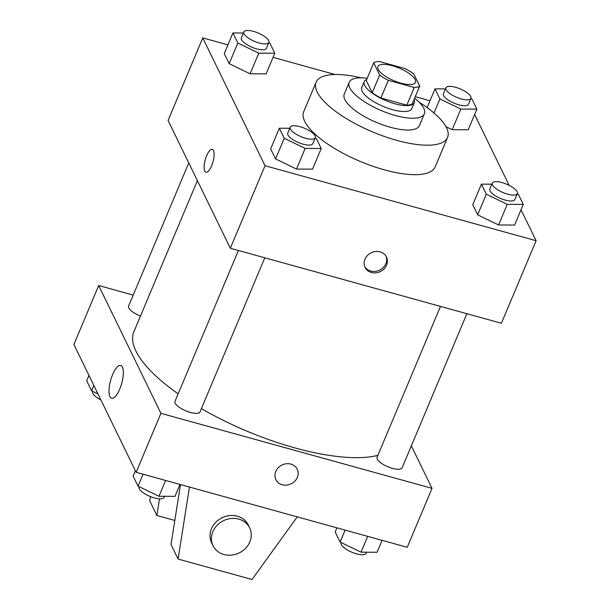<?xml version="1.0" encoding="UTF-8"?>
<svg xmlns="http://www.w3.org/2000/svg" width="610" height="610" viewBox="0 0 610 610"><rect width="100%" height="100%" fill="white"/><g stroke="black" fill="none" stroke-linecap="round" stroke-linejoin="round"><path stroke-width="0.91" d="M400.945 83.173A20.366 6.84 -157.2 0 1 377.918 66.566A20.366 6.84 -157.2 0 1 399.352 68.152A20.366 6.84 -157.2 0 1 415.479 82.358A20.366 6.84 -157.2 0 1 400.945 83.173M419.703 86.117L413.74 73.886A26.291 8.83 -157.2 0 0 405.07 68.61L379.13 61.435A26.291 8.83 -157.2 0 0 373.694 62.807L379.656 75.038A26.291 8.83 -157.2 0 0 388.334 80.314L414.266 87.489A26.291 8.83 -157.2 0 0 419.703 86.117L412.268 103.807A26.291 8.83 -157.2 0 1 406.832 105.179L414.266 87.489M373.694 62.807L366.259 80.497L372.222 92.72L379.656 75.038M406.832 105.179L380.892 98.004L388.334 80.314M380.892 98.004A26.291 8.83 -157.2 0 1 372.222 92.72M366.686 79.483A27.16 9.12 22.8 0 0 364.223 81.626A27.16 9.12 22.8 0 0 364.62 85.331A27.16 9.12 22.8 0 0 390.347 102.335A27.16 9.12 22.8 0 0 414.304 102.678A27.16 9.12 22.8 0 0 414.106 99.415M414.304 102.678L411.826 108.572A27.16 9.12 -157.2 0 1 392.443 109.663A27.16 9.12 -157.2 0 1 362.142 91.225A27.16 9.12 -157.2 0 1 361.745 87.52L364.223 81.626M367.189 78.293A40.74 13.679 22.8 0 0 349.233 82.258A40.74 13.679 22.8 0 0 349.82 87.817A40.74 13.679 22.8 0 0 388.402 113.323A40.74 13.679 22.8 0 0 424.339 113.834A40.74 13.679 22.8 0 0 414.609 98.233M349.233 82.258L344.276 94.047A40.74 13.679 22.8 0 0 344.863 99.613A40.74 13.679 22.8 0 0 383.446 125.111A40.74 13.679 22.8 0 0 419.383 125.622L424.339 113.834M361.166 77.844A71.294 23.942 22.8 0 0 316.102 82.213A71.294 23.942 22.8 0 0 317.139 91.942A71.294 23.942 22.8 0 0 384.666 136.571A71.294 23.942 22.8 0 0 447.549 137.463A71.294 23.942 22.8 0 0 419.146 102.213M447.549 137.463L435.159 166.942A71.294 23.942 -157.2 0 1 384.292 169.816A71.294 23.942 -157.2 0 1 304.748 121.421A71.294 23.942 -157.2 0 1 303.711 111.691L316.102 82.213M243.375 33.001L232.929 32.948L224.259 53.581L229.162 63.646L250.092 73.787L266.128 73.871L274.797 53.238L269.894 43.173L268.789 42.631M445.46 88.907L435.014 88.854L439.917 98.919L460.847 109.06L452.17 129.694L445.979 126.697L452.17 129.694L468.205 129.777L476.883 109.144L471.98 99.079L470.867 98.546M429.997 100.78L415.25 96.7M334.966 74.489L273.066 57.363M227.919 44.873L202.764 37.911L265.022 165.722L536.106 240.721L521.039 209.779M509.129 185.341L474.626 114.505M289.788 128.275L279.342 128.214L270.665 148.855L275.567 158.913L296.506 169.061L312.534 169.145L321.211 148.504L316.308 138.447L315.195 137.906M491.866 184.182L481.42 184.128L472.75 204.762L477.653 214.827L498.583 224.968L514.619 225.052L523.288 204.419L518.386 194.354L517.28 193.82M202.764 37.911L168.07 120.452L230.328 248.262L265.022 165.722M211.586 165.859A11.88 4.003 105.5 0 1 205.944 172.226A11.88 4.003 105.5 0 1 205.25 159.706A11.88 4.003 105.5 0 1 212.28 149.32A11.88 4.003 105.5 0 1 211.586 165.859M230.328 248.262L501.412 323.262L536.106 240.721M371.444 272.495A11.88 10.454 -26 0 1 365.1 267.378A11.88 10.454 -26 0 1 371.208 252.784A11.88 10.454 -26 0 1 386.465 256.97A11.88 10.454 -26 0 1 384.094 268.873A11.88 10.454 -26 0 1 371.444 272.495M386.077 256.253A11.88 10.454 -26 0 1 383.057 267.729A11.88 10.454 -26 0 1 370.735 271.031A11.88 10.454 -26 0 1 364.772 266.631M205.944 172.226A11.88 4.003 105.5 0 1 205.257 159.706A11.88 4.003 105.5 0 1 212.28 149.32M377.872 455.373A142.588 47.893 -157.2 0 1 295.057 447.938A142.588 47.893 -157.2 0 1 201.399 408.631M178.15 393.839A142.588 47.893 -157.2 0 1 133.903 331.68L197.388 180.644M440.489 306.403L377.071 457.264A13.58 4.56 22.8 0 0 387.823 466.734A13.58 4.56 22.8 0 0 402.112 467.794L466.879 313.708M140.491 316.018A13.58 4.56 -157.2 0 1 128.58 306.083L188.757 162.931M264.801 257.794L200.027 411.88A13.58 4.56 -157.2 0 1 190.343 412.429A13.58 4.56 -157.2 0 1 174.994 401.357L238.411 250.496M133.201 295.087L98.675 285.533L160.933 413.336L432.017 488.343L411.331 445.864M119.72 389.149A17.027 5.742 105.5 0 1 111.63 398.277A17.027 5.742 105.5 0 1 110.639 380.335A17.027 5.742 105.5 0 1 120.711 365.451A17.027 5.742 105.5 0 1 119.72 389.149M160.933 413.336L136.152 472.3L73.894 344.49L98.675 285.533M136.152 472.3L407.236 547.3L432.017 488.343M275.781 471.438A11.88 10.454 -26 0 1 286.433 463.752A11.88 10.454 -26 0 1 297.245 469.22A11.88 10.454 -26 0 1 291.138 483.821A11.88 10.454 -26 0 1 275.88 479.628A11.88 10.454 -26 0 1 275.781 471.438M275.88 479.628A11.88 10.454 154 0 0 291.138 483.814A11.88 10.454 154 0 0 297.245 469.22M159.5 498.82L156.869 515.473L174.818 520.444M297.253 516.868L252.021 579.5L178.089 559.042L171.021 544.524L180.484 484.561M213.035 545.721L211.617 542.816A20.366 17.919 -26 0 1 211.449 528.786A20.366 17.919 -26 0 1 229.703 515.602A20.366 17.919 -26 0 1 248.239 524.981L249.658 527.879A20.366 17.919 -26 0 1 239.189 552.912A20.366 17.919 -26 0 1 213.035 545.721A20.366 17.919 -26 0 1 212.859 531.691A20.366 17.919 -26 0 1 231.121 518.508A20.366 17.919 -26 0 1 249.658 527.879M178.089 559.042L189.458 487.047M156.869 515.473L149.793 500.955L150.479 496.586M481.42 184.128L486.322 194.186L507.261 204.335L523.288 204.419M517.356 193.637L514.878 199.531A13.58 4.56 -157.2 0 1 505.187 200.08A13.58 4.56 -157.2 0 1 489.838 189.008L492.316 183.114A13.58 4.56 -157.2 0 1 506.605 184.174A13.58 4.56 -157.2 0 1 517.356 193.637A13.58 4.56 -157.2 0 1 507.665 194.186A13.58 4.56 -157.2 0 1 492.316 183.114M472.75 204.762L477.653 214.827L486.322 194.186M477.653 214.827L498.583 224.968L507.261 204.335M498.583 224.968L514.619 225.052M460.847 109.06L476.883 109.144M470.943 98.362L468.465 104.264A13.58 4.56 -157.2 0 1 458.773 104.806A13.58 4.56 -157.2 0 1 443.424 93.734L445.91 87.84A13.58 4.56 -157.2 0 1 460.192 88.9A13.58 4.56 -157.2 0 1 470.943 98.362A13.58 4.56 -157.2 0 1 461.251 98.911A13.58 4.56 -157.2 0 1 445.91 87.84M427.13 107.604L435.014 88.854M433.992 113.01L439.917 98.919M452.17 129.694L468.205 129.777M279.342 128.214L284.245 138.279L305.175 148.428L321.211 148.504M315.271 137.73L312.793 143.625A13.58 4.56 -157.2 0 1 303.109 144.173A13.58 4.56 -157.2 0 1 287.76 133.102L290.238 127.208A13.58 4.56 -157.2 0 1 304.52 128.26A13.58 4.56 -157.2 0 1 315.271 137.73A13.58 4.56 -157.2 0 1 305.587 138.279A13.58 4.56 -157.2 0 1 290.238 127.208M270.665 148.855L275.567 158.913L284.245 138.279M275.567 158.913L296.506 169.061L305.175 148.428M296.506 169.061L312.534 169.145M232.929 32.948L237.831 43.005L258.77 53.154L274.797 53.238M268.865 42.456L266.387 48.35A13.58 4.56 -157.2 0 1 256.696 48.899A13.58 4.56 -157.2 0 1 241.346 37.828L243.825 31.933A13.58 4.56 -157.2 0 1 258.114 32.993A13.58 4.56 -157.2 0 1 268.865 42.456A13.58 4.56 -157.2 0 1 259.174 43.005A13.58 4.56 -157.2 0 1 243.825 31.933M224.259 53.581L229.162 63.646L237.831 43.005M229.162 63.646L250.092 73.787L258.77 53.154M250.092 73.787L266.128 73.871M336.933 527.848L335.203 531.973L340.106 542.038L361.036 552.18L377.071 552.263L382.081 540.338M340.106 542.038L345.115 530.113M361.036 552.18L367.685 536.358M366.625 552.21L366.175 553.278A13.58 4.56 -157.2 0 1 356.484 553.827A13.58 4.56 -157.2 0 1 341.135 542.755L341.211 542.572M135.374 470.707L133.117 476.067L138.02 486.132L158.958 496.273L174.986 496.357L180.003 484.432M138.02 486.132L143.037 474.199M158.958 496.273L165.607 480.444M164.54 496.304L164.09 497.371A13.58 4.56 -157.2 0 1 154.406 497.92A13.58 4.56 -157.2 0 1 139.057 486.841L139.133 486.666M88.961 375.432L86.712 380.792L91.614 390.858L97.981 393.946M91.614 390.858L93.864 385.497M100.871 399.87A13.58 4.56 -157.2 0 1 92.644 391.574L92.72 391.391"/></g></svg>
